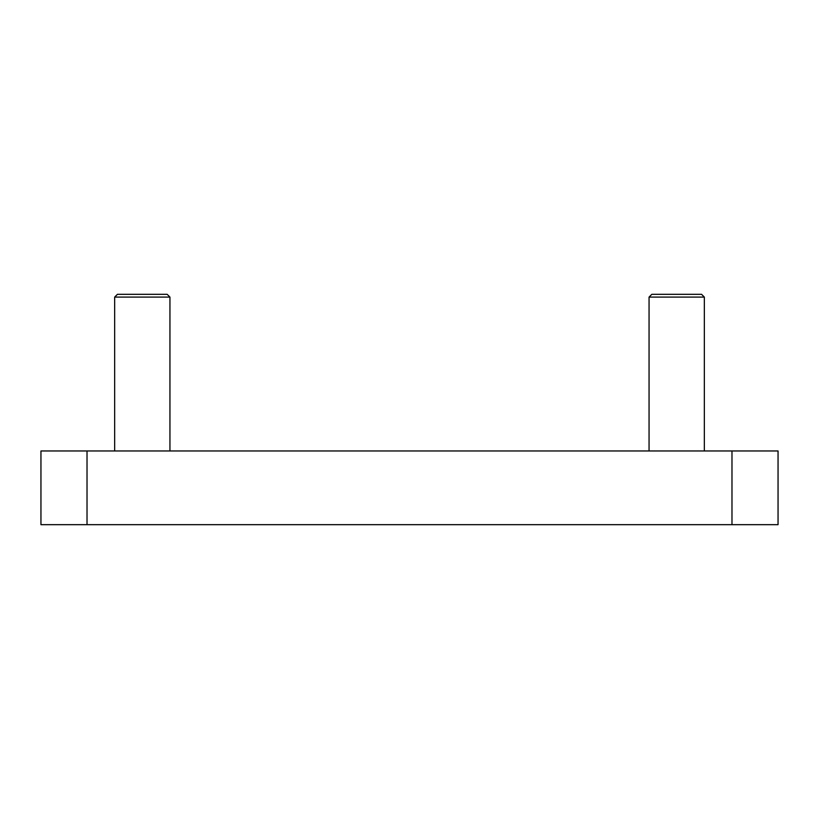 <?xml version="1.0" encoding="UTF-8"?>
<svg xmlns="http://www.w3.org/2000/svg" width="819" height="819" viewBox="0 0 819 819"><rect width="100%" height="100%" fill="white"/><g stroke="black" fill="none" stroke-linecap="round" stroke-linejoin="round"><path stroke-width="1.23" d="M87.019 450.962L778.05 450.962L778.05 524.672L40.95 524.672L40.95 450.962L87.019 450.962L87.019 524.672M649.058 297.092L651.822 294.328L701.576 294.328L704.34 297.092L649.058 297.092L649.058 450.962M114.66 297.092L117.424 294.328L167.178 294.328L169.942 297.092L114.66 297.092L114.66 450.962M731.981 450.962L731.981 524.672M704.34 297.092L704.34 450.962M169.942 297.092L169.942 450.962"/></g></svg>
